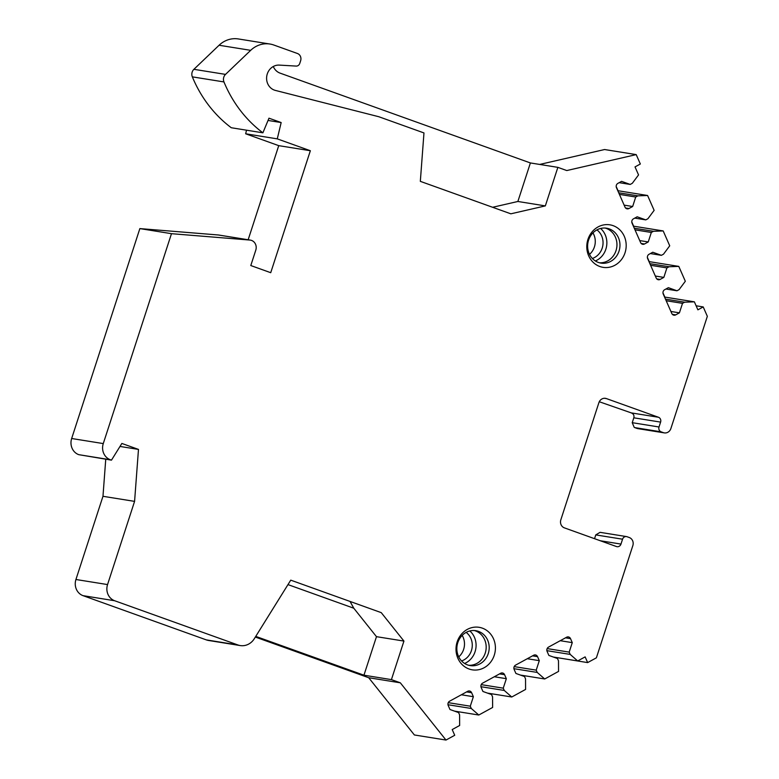 <?xml version="1.0" encoding="UTF-8"?>
<svg xmlns="http://www.w3.org/2000/svg" width="779" height="779" viewBox="0 0 779 779"><rect width="100%" height="100%" fill="white"/><g stroke="black" fill="none" stroke-linecap="round" stroke-linejoin="round"><path stroke-width="1.17" d="M273.293 66.497A12.853 11.734 99.1 0 0 280.07 73.129L530.392 162.947L557.861 167.358L545.339 205.899L510.839 213.816L420.329 181.351L423.971 132.936L378.789 116.723L275.377 90.413A12.853 11.734 99.1 0 1 266.759 76.118A12.853 11.734 99.1 0 1 279.32 65.105L296.147 66.079A3.856 3.525 99.1 0 0 299.759 63.43L300.626 60.762A5.784 5.278 99.1 0 0 297.422 53.488L273.828 45.026A25.707 23.467 99.1 0 0 269.982 44.033A25.707 23.467 99.1 0 0 250.682 50.333L225.52 74.395A6.427 5.872 99.1 0 0 223.953 81.931A128.545 117.347 99.1 0 0 262.893 132.82L268.979 118.184L281.17 122.556L277.275 138.866L310.354 150.727L270.722 272.699L250.789 265.542L255.794 250.117A7.712 7.04 99.1 0 0 250.38 240.117L218.763 235.034A7.712 7.04 99.1 0 0 218.266 234.976L139.86 228.598L171.477 233.681L103.276 443.582A12.853 11.734 99.1 0 0 110.384 459.756L111.475 460.146L121.865 443.446L138.477 449.415L134.582 501.374L107.551 584.571A12.853 11.734 99.1 0 0 114.659 600.745L237.936 644.973A15.424 14.08 99.1 0 0 240.244 645.567A15.424 14.08 99.1 0 0 254.295 638.731L290.752 580.151L381.252 612.645L403.941 641.078L376.471 636.667L353.793 608.224L287.977 584.601M594.543 538.688L595.769 534.9L600.054 532.339L626.491 536.585A3.856 3.525 99.1 0 1 627.066 536.731L629.286 537.529A6.427 5.872 99.1 0 1 632.84 545.612L596.383 657.827L587.648 662.598L585.136 656.882L577.687 660.952L570.199 654.409L569.186 652.12L572.273 642.636L570.51 638.634A3.213 2.931 99.1 0 0 566.596 637.232L548.513 647.115A3.213 2.931 99.1 0 0 547.111 651.429L548.874 655.431L557.491 658.518L558.494 660.806L558.553 671.41L544.716 678.976L537.228 672.433L536.225 670.144L539.302 660.66L537.549 656.658A3.213 2.931 99.1 0 0 533.625 655.256L515.552 665.139A3.213 2.931 99.1 0 0 514.15 669.453L515.912 673.455L524.52 676.542L525.533 678.83L525.582 689.434L511.754 697.001L504.266 690.457L503.253 688.169L506.34 678.684L504.578 674.682A3.213 2.931 99.1 0 0 500.663 673.28L482.581 683.164A3.213 2.931 99.1 0 0 481.179 687.477L482.941 691.479L491.559 694.566L492.562 696.854L492.62 707.459L478.783 715.025L471.295 708.481L470.292 706.193L473.369 696.708L471.616 692.706A3.213 2.931 99.1 0 0 467.692 691.304L449.619 701.188A3.213 2.931 99.1 0 0 448.217 705.501L449.98 709.503L458.597 712.59L459.6 714.879L459.649 725.483L452.209 729.563L454.722 735.279L445.987 740.05L400.328 682.813L391.418 679.619L403.941 641.078M626.491 536.585A3.856 3.525 99.1 0 0 622.557 539.204L620.97 544.083A3.856 3.525 -80.9 0 1 616.462 546.546L564.395 527.87A6.427 5.872 99.1 0 1 560.841 519.788L598.885 402.694A6.427 5.872 -80.9 0 1 605.449 398.342A6.427 5.872 -80.9 0 1 606.403 398.585L658.469 417.262A3.856 3.525 -80.9 0 1 660.602 422.111L659.015 426.989A3.856 3.525 99.1 0 0 661.147 431.848L634.719 427.593A3.856 3.525 -80.9 0 1 634.223 427.369L632.227 422.685L633.814 417.807C634.369 415.46 633.512 413.815 631.263 412.889L599.275 401.74M557.861 167.358L566.771 170.552L636.209 154.612L640.338 163.999L635.021 166.91L638.546 174.915L632.324 183.279L630.201 184.438L621.584 181.351L617.864 183.386A3.213 2.931 99.1 0 0 616.462 187.69L625.011 207.136A3.213 2.931 99.1 0 0 628.926 208.538L632.655 206.503L635.732 197.019L637.865 195.85L647.592 195.49L654.136 210.359L647.924 218.724L645.791 219.882L637.173 216.796L633.454 218.831A3.213 2.931 99.1 0 0 632.051 223.145L640.601 242.581A3.213 2.931 99.1 0 0 644.525 243.983L648.245 241.948L651.322 232.463L653.454 231.295L663.192 230.935L669.726 245.804L663.513 254.168L661.381 255.327L652.773 252.24L649.043 254.275A3.213 2.931 99.1 0 0 647.651 258.589L656.2 278.025A3.213 2.931 99.1 0 0 660.115 279.427L663.835 277.392L666.921 267.908L669.044 266.749L678.782 266.389L685.325 281.258L679.103 289.613L676.98 290.781L668.363 287.685L664.643 289.72A3.213 2.931 99.1 0 0 663.241 294.034L671.79 313.47A3.213 2.931 99.1 0 0 675.705 314.882L679.424 312.846L682.511 303.352L684.634 302.194L694.371 301.833L697.896 309.838L703.213 306.926L707.342 316.323L670.885 428.528A6.427 5.872 99.1 0 1 664.321 432.89A6.427 5.872 99.1 0 1 663.367 432.637L661.147 431.848M250.38 240.117A7.712 7.04 99.1 0 0 249.874 240.059L218.266 234.976M171.477 233.681L249.874 240.059M482.347 628.147A21.53 19.65 99.1 0 0 457.156 641.915A21.53 19.65 99.1 0 0 469.075 669.005A21.53 19.65 99.1 0 0 494.266 655.236A21.53 19.65 99.1 0 0 482.347 628.147M599.849 266.515A21.53 19.65 -80.9 0 1 587.931 239.435A21.53 19.65 -80.9 0 1 613.122 225.657A21.53 19.65 -80.9 0 1 625.04 252.747A21.53 19.65 -80.9 0 1 599.849 266.515M478.462 631.37A17.674 16.135 99.1 0 0 475.823 630.688A17.674 16.135 99.1 0 0 457.38 644.116A17.674 16.135 99.1 0 0 467.566 664.915A17.674 16.135 -80.9 0 0 470.214 665.597A17.674 16.135 -80.9 0 0 488.657 652.169A17.674 16.135 -80.9 0 0 478.462 631.37M474.304 630.532A17.674 16.135 99.1 0 1 475.463 630.893A17.674 16.135 -80.9 0 1 485.823 650.874A17.674 16.135 -80.9 0 1 468.724 665.276M469.834 630.961A18.959 17.304 -80.9 0 1 475.823 648.595A18.959 17.304 -80.9 0 1 464.605 663.465M466.163 632.382A16.067 14.665 -80.9 0 1 472.055 647.992A16.067 14.665 -80.9 0 1 461.577 660.962M598.34 262.426A17.674 16.135 -80.9 0 1 588.155 241.626A17.674 16.135 -80.9 0 1 606.598 228.198A17.674 16.135 -80.9 0 1 609.246 228.88A17.674 16.135 99.1 0 1 619.432 249.679A17.674 16.135 99.1 0 1 600.989 263.107A17.674 16.135 99.1 0 1 598.34 262.426M599.499 262.786A17.674 16.135 99.1 0 0 616.598 248.384A17.674 16.135 99.1 0 0 606.237 228.403A17.674 16.135 -80.9 0 0 605.079 228.043M595.38 260.975A18.959 17.304 99.1 0 0 606.607 246.106A18.959 17.304 99.1 0 0 600.609 228.471M592.352 258.472A16.067 14.665 99.1 0 0 602.829 245.502A16.067 14.665 99.1 0 0 596.938 229.893M107.551 584.571L75.933 579.498A12.853 11.734 99.1 0 0 83.051 595.662L206.318 639.89L237.936 644.973M240.244 645.567L208.626 640.484A15.424 14.08 -80.9 0 1 206.318 639.89M391.418 679.619L363.949 675.198L376.471 636.667M363.949 675.198L255.755 636.385M400.328 682.813L368.71 677.73L255.337 637.056M350.053 601.446L353.793 608.224M368.71 677.73L414.379 734.967L445.987 740.05M556.011 657.466L587.648 662.598M539.672 164.437L604.592 149.529L636.209 154.612M269.982 44.033L238.374 38.95A25.707 23.467 99.1 0 0 219.074 45.25L193.903 69.312A6.427 5.872 99.1 0 0 192.335 76.858A128.545 117.347 99.1 0 0 231.275 127.737L262.893 132.82M248.16 239.757L278.736 145.654L245.658 133.784L246.524 130.19M139.86 228.598L71.658 438.509A12.853 11.734 99.1 0 0 78.776 454.673L111.475 460.146M75.933 579.498L102.974 496.301L105.749 459.23M478.783 715.025L454.488 711.12M511.754 697.001L487.459 693.096M544.716 678.976L520.421 675.072M577.687 660.952L553.392 657.048M473.369 696.708L461.343 694.771M470.292 706.193L448.266 702.658M471.295 708.481L447.983 704.732M506.34 678.684L494.305 676.747M503.253 688.169L481.227 684.634M504.266 690.457L480.955 686.708M539.302 660.66L527.276 658.722M536.225 670.144L514.198 666.61M537.228 672.433L513.916 668.684M572.273 642.636L560.237 640.698M569.186 652.12L547.16 648.586M570.199 654.409L546.887 650.66M664.321 432.89L637.894 428.635A6.427 5.872 -80.9 0 1 636.93 428.392L634.719 427.593M696.114 305.787L703.213 306.926M662.958 292.826L664.838 297.081L694.371 301.833M678.782 266.389L649.238 261.637L647.368 257.382M663.192 230.935L633.648 226.192L631.779 221.927M647.592 195.49L618.059 190.738L616.179 186.483M684.634 302.194L665.47 299.117M682.511 303.352L666.181 300.733M679.424 312.846L670.914 311.473M676.98 290.781L665.948 289.009M669.044 266.749L649.881 263.662M666.921 267.908L650.592 265.288M663.835 277.392L655.314 276.029M661.381 255.327L650.358 253.555M653.454 231.295L634.291 228.218M651.322 232.463L635.002 229.834M648.245 241.948L639.725 240.584M645.791 219.882L634.768 218.11M637.865 195.85L618.692 192.773M635.732 197.019L619.412 194.39M632.655 206.503L624.135 205.13M630.201 184.438L619.169 182.666M530.392 162.947L517.869 201.479L492.62 207.282M281.17 122.556L268.044 120.443M277.275 138.866L245.658 133.784M310.354 150.727L278.736 145.654M138.477 449.415L120.005 446.445M134.582 501.374L102.974 496.301M517.869 201.479L545.339 205.899M462.181 635.391A16.067 14.665 -80.9 0 1 458.734 656.863M589.508 254.373A16.067 14.665 99.1 0 0 592.965 232.902M83.051 595.662L114.659 600.745M471.616 692.706L466.602 691.898M504.578 674.682L499.563 673.874M537.549 656.658L532.534 655.85M570.51 638.634L565.496 637.826M663.367 432.637L636.93 428.392M595.769 534.9L622.557 539.204M620.97 544.083L600.336 540.762M606.403 398.585L604.455 398.273M631.263 412.889L658.469 417.262M633.814 417.807L660.602 422.111M659.015 426.989L632.227 422.685M675.705 314.882L672.355 314.336M660.115 279.427L656.765 278.892M644.525 243.983L641.175 243.447M628.926 208.538L625.586 208.003M250.682 50.333L219.074 45.25M225.52 74.395L193.903 69.312M223.953 81.931L192.335 76.858M71.658 438.509L103.276 443.582M110.384 459.756L78.776 454.673"/></g></svg>
